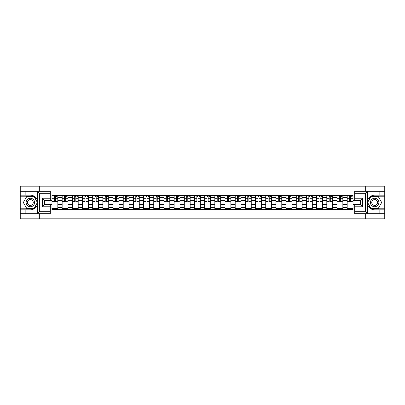 <?xml version="1.0" encoding="UTF-8"?>
<svg xmlns="http://www.w3.org/2000/svg" width="405" height="405" viewBox="0 0 405 405"><rect width="100%" height="100%" fill="white"/><g stroke="black" fill="none" stroke-linecap="round" stroke-linejoin="round"><path stroke-width="0.61" d="M50.331 193.266L39.467 193.266L37.452 191.307L50.331 191.307L50.331 200.181L44.459 200.181L44.459 204.819L50.331 204.819L50.331 213.693L37.452 213.693L37.564 201.077C36.556 197.417 34.152 195.443 30.365 195.159A7.341 7.341 0 0 1 37.564 203.923C36.556 207.583 34.152 209.557 30.365 209.841L20.25 209.841L20.25 218.811L384.75 218.811L384.75 196.202L371 196.202L367.365 202.5L371 208.798L384.75 208.798M374.635 195.159C370.848 195.443 368.444 197.417 367.436 201.077L367.436 203.923C368.444 207.583 370.848 209.557 374.635 209.841A7.341 7.341 0 0 1 367.294 202.5A7.341 7.341 0 0 1 374.635 195.159L384.75 195.159L384.75 186.189L20.25 186.189L20.25 208.798L34 208.798L37.635 202.5L34 196.202L20.25 196.202M62.142 209.517L62.142 197.478L57.834 197.478L57.834 209.517M57.834 197.478L57.834 195.483M62.142 197.478L62.142 195.483M68.015 195.483L68.015 209.517M72.323 209.517L72.323 195.483M78.195 195.483L78.195 209.517M82.499 209.517L82.499 195.483M88.371 195.483L88.371 209.517M92.679 209.517L92.679 195.483M98.552 195.483L98.552 209.517M102.86 209.517L102.86 195.483M108.732 195.483L108.732 209.517M113.041 209.517L113.041 195.483M118.913 195.483L118.913 209.517M123.216 209.517L123.216 195.483M129.089 195.483L129.089 209.517M133.397 209.517L133.397 195.483M139.269 195.483L139.269 209.517M143.578 209.517L143.578 195.483M149.45 195.483L149.45 209.517M153.758 209.517L153.758 195.483M159.631 195.483L159.631 209.517M163.934 209.517L163.934 195.483M169.806 195.483L169.806 209.517M174.115 209.517L174.115 195.483M179.987 195.483L179.987 209.517M184.295 209.517L184.295 195.483M190.168 195.483L190.168 209.517M194.476 209.517L194.476 195.483M200.348 195.483L200.348 209.517M204.652 209.517L204.652 195.483M210.524 195.483L210.524 209.517M214.832 209.517L214.832 195.483M220.705 195.483L220.705 209.517M225.013 209.517L225.013 195.483M230.885 195.483L230.885 209.517M235.194 209.517L235.194 195.483M241.066 195.483L241.066 209.517M245.369 209.517L245.369 195.483M251.242 195.483L251.242 209.517M255.55 209.517L255.55 195.483M261.422 195.483L261.422 209.517M265.731 209.517L265.731 195.483M271.603 195.483L271.603 209.517M275.911 209.517L275.911 195.483M281.784 195.483L281.784 209.517M286.087 209.517L286.087 195.483M291.959 195.483L291.959 209.517M296.268 209.517L296.268 195.483M302.14 195.483L302.14 209.517M306.448 209.517L306.448 195.483M312.321 195.483L312.321 209.517M316.629 209.517L316.629 195.483M322.501 195.483L322.501 209.517M326.805 209.517L326.805 195.483M332.677 195.483L332.677 209.517M336.985 209.517L336.985 195.483M342.858 195.483L342.858 209.517M347.166 209.517L347.166 195.483M347.166 204.525L342.858 204.525M336.985 204.525L332.677 204.525M326.805 204.525L322.501 204.525M316.629 204.525L312.321 204.525M306.448 204.525L302.14 204.525M296.268 204.525L291.959 204.525M286.087 204.525L281.784 204.525M275.911 204.525L271.603 204.525M265.731 204.525L261.422 204.525M255.55 204.525L251.242 204.525M245.369 204.525L241.066 204.525M235.194 204.525L230.885 204.525M225.013 204.525L220.705 204.525M214.832 204.525L210.524 204.525M204.652 204.525L200.348 204.525M194.476 204.525L190.168 204.525M184.295 204.525L179.987 204.525M174.115 204.525L169.806 204.525M163.934 204.525L159.631 204.525M153.758 204.525L149.45 204.525M143.578 204.525L139.269 204.525M133.397 204.525L129.089 204.525M123.216 204.525L118.913 204.525M113.041 204.525L108.732 204.525M102.86 204.525L98.552 204.525M92.679 204.525L88.371 204.525M82.499 204.525L78.195 204.525M72.323 204.525L68.015 204.525M62.142 204.525L57.834 204.525M347.166 200.475L342.858 200.475M336.985 200.475L332.677 200.475M326.805 200.475L322.501 200.475M316.629 200.475L312.321 200.475M306.448 200.475L302.14 200.475M296.268 200.475L291.959 200.475M286.087 200.475L281.784 200.475M275.911 200.475L271.603 200.475M265.731 200.475L261.422 200.475M255.55 200.475L251.242 200.475M245.369 200.475L241.066 200.475M235.194 200.475L230.885 200.475M225.013 200.475L220.705 200.475M214.832 200.475L210.524 200.475M204.652 200.475L200.348 200.475M194.476 200.475L190.168 200.475M184.295 200.475L179.987 200.475M174.115 200.475L169.806 200.475M163.934 200.475L159.631 200.475M153.758 200.475L149.45 200.475M143.578 200.475L139.269 200.475M133.397 200.475L129.089 200.475M123.216 200.475L118.913 200.475M113.041 200.475L108.732 200.475M102.86 200.475L98.552 200.475M92.679 200.475L88.371 200.475M82.499 200.475L78.195 200.475M72.323 200.475L68.015 200.475M62.142 200.475L57.834 200.475M44.459 204.525L51.962 204.525L51.962 200.475L44.459 200.475M50.331 197.017L51.962 197.017L51.962 200.475M360.541 200.475L353.038 200.475L353.038 195.483L51.962 195.483L51.962 197.017M353.038 197.017L354.669 197.017M354.669 207.983L353.038 207.983L353.038 204.525L360.541 204.525M51.962 204.525L51.962 209.517L353.038 209.517L353.038 207.983M51.962 207.983L50.331 207.983M365.305 218.811L365.305 213.693M365.305 191.307L365.305 186.189M39.695 218.811L39.695 213.693M39.695 191.307L39.695 186.189M353.038 200.475L353.038 204.525M57.834 208.535L51.962 208.535M54.346 196.465L55.455 196.465M68.015 208.535L62.142 208.535M64.522 196.465L65.635 196.465M78.195 208.535L72.323 208.535M74.702 196.465L75.811 196.465M88.371 208.535L82.499 208.535M84.883 196.465L85.992 196.465M98.552 208.535L92.679 208.535M95.064 196.465L96.172 196.465M108.732 208.535L102.86 208.535M105.239 196.465L106.353 196.465M118.913 208.535L113.041 208.535M115.42 196.465L116.529 196.465M129.089 208.535L123.216 208.535M125.601 196.465L126.709 196.465M139.269 208.535L133.397 208.535M135.781 196.465L136.89 196.465M149.45 208.535L143.578 208.535M145.957 196.465L147.066 196.465M159.631 208.535L153.758 208.535M156.138 196.465L157.246 196.465M169.806 208.535L163.934 208.535M166.318 196.465L167.427 196.465M179.987 208.535L174.115 208.535M176.499 196.465L177.608 196.465M190.168 208.535L184.295 208.535M186.675 196.465L187.783 196.465M200.348 208.535L194.476 208.535M196.855 196.465L197.964 196.465M210.524 208.535L204.652 208.535M207.036 196.465L208.145 196.465M220.705 208.535L214.832 208.535M217.217 196.465L218.325 196.465M230.885 208.535L225.013 208.535M227.392 196.465L228.501 196.465M241.066 208.535L235.194 208.535M237.573 196.465L238.682 196.465M251.242 208.535L245.369 208.535M247.754 196.465L248.862 196.465M261.422 208.535L255.55 208.535M257.934 196.465L259.043 196.465M271.603 208.535L265.731 208.535M268.11 196.465L269.219 196.465M281.784 208.535L275.911 208.535M278.291 196.465L279.399 196.465M291.959 208.535L286.087 208.535M288.471 196.465L289.58 196.465M302.14 208.535L296.268 208.535M298.647 196.465L299.761 196.465M312.321 208.535L306.448 208.535M308.828 196.465L309.936 196.465M322.501 208.535L316.629 208.535M319.008 196.465L320.117 196.465M332.677 208.535L326.805 208.535M329.189 196.465L330.298 196.465M342.858 208.535L336.985 208.535M339.365 196.465L340.478 196.465M353.038 208.535L347.166 208.535M349.545 196.465L350.654 196.465M55.455 201.523L57.804 201.751L55.455 201.751L55.455 195.549L57.804 195.549L56.497 195.549M57.804 201.523L57.804 195.549M54.346 196.4L55.455 196.4M56.497 196.4L56.953 196.4M53.298 195.549L51.997 195.549L51.997 201.751L54.346 201.751L54.346 195.549L53.399 195.549M51.997 195.549L56.401 195.549M65.635 201.523L67.984 201.751L65.635 201.751L65.635 195.549L67.984 195.549L66.678 195.549M67.984 201.523L67.984 195.549M64.522 196.4L65.635 196.4M66.678 196.4L67.134 196.4M63.479 195.549L62.173 195.549L62.173 201.751L64.522 201.751L64.522 195.549L63.58 195.549M62.173 195.549L66.577 195.549M75.811 201.523L78.16 201.751L75.811 201.751L75.811 195.549L78.16 195.549L76.859 195.549M78.16 201.523L78.16 195.549M74.702 196.4L75.811 196.4M76.859 196.4L77.314 196.4M73.659 195.549L72.353 195.549L72.353 201.751L74.702 201.751L74.702 195.549L73.756 195.549M72.353 195.549L76.758 195.549M25.859 209.841L25.859 213.693L20.25 213.693M37.452 213.693L25.859 213.693M20.25 209.841L20.25 208.798M37.452 191.307L25.859 191.307L25.859 195.159L20.25 195.159M25.859 191.307L20.25 191.307M30.365 195.159L25.859 195.159M44.459 200.181L42.5 198.227L50.331 198.227M50.331 206.773L42.5 206.773L44.459 204.819M37.564 213.632L39.467 211.734L50.331 211.734M367.548 191.307L365.533 193.266L354.669 193.266L354.669 191.307L384.75 191.307M379.141 195.159L379.141 191.307M354.669 211.734L365.533 211.734L367.548 213.693L354.669 213.693L354.669 204.819L360.541 204.819L360.541 200.181L354.669 200.181L354.669 193.266M384.75 195.159L384.75 196.202M367.548 213.693L379.141 213.693L379.141 209.841L384.75 209.841M379.141 213.693L384.75 213.693M374.635 209.841L379.141 209.841M360.541 204.819L362.5 206.773L354.669 206.773M354.669 198.227L362.5 198.227L360.541 200.181M26.122 202.5A4.242 4.242 0 0 0 30.365 206.742A4.242 4.242 0 0 0 34.607 202.5A4.242 4.242 0 0 0 30.365 198.258A4.242 4.242 0 0 0 26.122 202.5M27.459 202.5A2.906 2.906 0 0 0 30.365 205.406A2.906 2.906 0 0 0 33.266 202.5A2.906 2.906 0 0 0 30.365 199.594A2.906 2.906 0 0 0 27.459 202.5M33.888 196.4L37.407 202.5L33.888 208.6L26.841 208.6L23.318 202.5L26.841 196.4L33.888 196.4M370.393 202.5A4.242 4.242 0 0 0 374.635 206.742A4.242 4.242 0 0 0 378.877 202.5A4.242 4.242 0 0 0 374.635 198.258A4.242 4.242 0 0 0 370.393 202.5M371.734 202.5A2.906 2.906 0 0 0 374.635 205.406A2.906 2.906 0 0 0 377.541 202.5A2.906 2.906 0 0 0 374.635 199.594A2.906 2.906 0 0 0 371.734 202.5M378.159 196.4L381.682 202.5L378.159 208.6L371.112 208.6L367.593 202.5L371.112 196.4L378.159 196.4M85.992 201.523L88.341 201.751L85.992 201.751L85.992 195.549L88.341 195.549L87.034 195.549M88.341 201.523L88.341 195.549M84.883 196.4L85.992 196.4M87.034 196.4L87.49 196.4M83.84 195.549L82.534 195.549L82.534 201.751L84.883 201.751L84.883 195.549L83.936 195.549M82.534 195.549L86.938 195.549M96.172 201.523L98.521 201.751L96.172 201.751L96.172 195.549L98.521 195.549L97.215 195.549M98.521 201.523L98.521 195.549M95.064 196.4L96.172 196.4M97.215 196.4L97.671 196.4M94.016 195.549L92.715 195.549L92.715 201.751L95.064 201.751L95.064 195.549L94.117 195.549M92.715 195.549L97.119 195.549M106.353 201.523L108.702 201.751L106.353 201.751L106.353 195.549L108.702 195.549L107.396 195.549M108.702 201.523L108.702 195.549M105.239 196.4L106.353 196.4M107.396 196.4L107.851 196.4M104.196 195.549L102.89 195.549L102.89 201.751L105.239 201.751L105.239 195.549L104.298 195.549M102.89 195.549L107.295 195.549M116.529 201.523L118.878 201.751L116.529 201.751L116.529 195.549L118.878 195.549L117.572 195.549M118.878 201.523L118.878 195.549M115.42 196.4L116.529 196.4M117.572 196.4L118.032 196.4M114.377 195.549L113.071 195.549L113.071 201.751L115.42 201.751L115.42 195.549L114.473 195.549M113.071 195.549L117.475 195.549M126.709 201.523L129.058 201.751L126.709 201.751L126.709 195.549L129.058 195.549L127.752 195.549M129.058 201.523L129.058 195.549M125.601 196.4L126.709 196.4M127.752 196.4L128.208 196.4M124.558 195.549L123.252 195.549L123.252 201.751L125.601 201.751L125.601 195.549L124.654 195.549M123.252 195.549L127.656 195.549M136.89 201.523L139.239 201.751L136.89 201.751L136.89 195.549L139.239 195.549L137.933 195.549M139.239 201.523L139.239 195.549M135.781 196.4L136.89 196.4M137.933 196.4L138.388 196.4M134.733 195.549L133.432 195.549L133.432 201.751L135.781 201.751L135.781 195.549L134.835 195.549M133.432 195.549L137.837 195.549M147.066 201.523L149.42 201.751L147.066 201.751L147.066 195.549L149.42 195.549L148.114 195.549M149.42 201.523L149.42 195.549M145.957 196.4L147.066 196.4M148.114 196.4L148.569 196.4M144.914 195.549L143.608 195.549L143.608 201.751L145.957 201.751L145.957 195.549L145.01 195.549M143.608 195.549L148.012 195.549M157.246 201.523L159.595 201.751L157.246 201.751L157.246 195.549L159.595 195.549L158.289 195.549M159.595 201.523L159.595 195.549M156.138 196.4L157.246 196.4M158.289 196.4L158.75 196.4M155.095 195.549L153.789 195.549L153.789 201.751L156.138 201.751L156.138 195.549L155.191 195.549M153.789 195.549L158.193 195.549M167.427 201.523L169.776 201.751L167.427 201.751L167.427 195.549L169.776 195.549L168.47 195.549M169.776 201.523L169.776 195.549M166.318 196.4L167.427 196.4M168.47 196.4L168.925 196.4M165.275 195.549L163.969 195.549L163.969 201.751L166.318 201.751L166.318 195.549L165.372 195.549M163.969 195.549L168.374 195.549M177.608 201.523L179.957 201.751L177.608 201.751L177.608 195.549L179.957 195.549L178.651 195.549M179.957 201.523L179.957 195.549M176.499 196.4L177.608 196.4M178.651 196.4L179.106 196.4M175.451 195.549L174.15 195.549L174.15 201.751L176.499 201.751L176.499 195.549L175.552 195.549M174.15 195.549L178.554 195.549M187.783 201.523L190.132 201.751L187.783 201.751L187.783 195.549L190.132 195.549L188.831 195.549M190.132 201.523L190.132 195.549M186.675 196.4L187.783 196.4M188.831 196.4L189.287 196.4M185.632 195.549L184.326 195.549L184.326 201.751L186.675 201.751L186.675 195.549L185.728 195.549M184.326 195.549L188.73 195.549M197.964 201.523L200.313 201.751L197.964 201.751L197.964 195.549L200.313 195.549L199.007 195.549M200.313 201.523L200.313 195.549M196.855 196.4L197.964 196.4M199.007 196.4L199.468 196.4M195.812 195.549L194.506 195.549L194.506 201.751L196.855 201.751L196.855 195.549L195.909 195.549M194.506 195.549L198.911 195.549M208.145 201.523L210.494 201.751L208.145 201.751L208.145 195.549L210.494 195.549L209.188 195.549M210.494 201.523L210.494 195.549M207.036 196.4L208.145 196.4M209.188 196.4L209.643 196.4M205.993 195.549L204.687 195.549L204.687 201.751L207.036 201.751L207.036 195.549L206.089 195.549M204.687 195.549L209.091 195.549M218.325 201.523L220.674 201.751L218.325 201.751L218.325 195.549L220.674 195.549L219.368 195.549M220.674 201.523L220.674 195.549M217.217 196.4L218.325 196.4M219.368 196.4L219.824 196.4M216.169 195.549L214.868 195.549L214.868 201.751L217.217 201.751L217.217 195.549L216.27 195.549M214.868 195.549L219.272 195.549M228.501 201.523L230.85 201.751L228.501 201.751L228.501 195.549L230.85 195.549L229.549 195.549M230.85 201.523L230.85 195.549M227.392 196.4L228.501 196.4M229.549 196.4L230.005 196.4M226.349 195.549L225.043 195.549L225.043 201.751L227.392 201.751L227.392 195.549L226.446 195.549M225.043 195.549L229.448 195.549M238.682 201.523L241.031 201.751L238.682 201.751L238.682 195.549L241.031 195.549L239.725 195.549M241.031 201.523L241.031 195.549M237.573 196.4L238.682 196.4M239.725 196.4L240.185 196.4M236.53 195.549L235.224 195.549L235.224 201.751L237.573 201.751L237.573 195.549L236.626 195.549M235.224 195.549L239.628 195.549M248.862 201.523L251.211 201.751L248.862 201.751L248.862 195.549L251.211 195.549L249.905 195.549M251.211 201.523L251.211 195.549M247.754 196.4L248.862 196.4M249.905 196.4L250.361 196.4M246.711 195.549L245.405 195.549L245.405 201.751L247.754 201.751L247.754 195.549L246.807 195.549M245.405 195.549L249.809 195.549M259.043 201.523L261.392 201.751L259.043 201.751L259.043 195.549L261.392 195.549L260.086 195.549M261.392 201.523L261.392 195.549M257.934 196.4L259.043 196.4M260.086 196.4L260.542 196.4M256.886 195.549L255.58 195.549L255.58 201.751L257.934 201.751L257.934 195.549L256.988 195.549M255.58 195.549L259.99 195.549M269.219 201.523L271.568 201.751L269.219 201.751L269.219 195.549L271.568 195.549L270.267 195.549M271.568 201.523L271.568 195.549M268.11 196.4L269.219 196.4M270.267 196.4L270.722 196.4M267.067 195.549L265.761 195.549L265.761 201.751L268.11 201.751L268.11 195.549L267.163 195.549M265.761 195.549L270.165 195.549M279.399 201.523L281.748 201.751L279.399 201.751L279.399 195.549L281.748 195.549L280.442 195.549M281.748 201.523L281.748 195.549M278.291 196.4L279.399 196.4M280.442 196.4L280.903 196.4M277.248 195.549L275.942 195.549L275.942 201.751L278.291 201.751L278.291 195.549L277.344 195.549M275.942 195.549L280.346 195.549M289.58 201.523L291.929 201.751L289.58 201.751L289.58 195.549L291.929 195.549L290.623 195.549M291.929 201.523L291.929 195.549M288.471 196.4L289.58 196.4M290.623 196.4L291.079 196.4M287.428 195.549L286.122 195.549L286.122 201.751L288.471 201.751L288.471 195.549L287.525 195.549M286.122 195.549L290.527 195.549M299.761 201.523L302.11 201.751L299.761 201.751L299.761 195.549L302.11 195.549L300.804 195.549M302.11 201.523L302.11 195.549M298.647 196.4L299.761 196.4M300.804 196.4L301.259 196.4M297.604 195.549L296.298 195.549L296.298 201.751L298.647 201.751L298.647 195.549L297.705 195.549M296.298 195.549L300.702 195.549M309.936 201.523L312.285 201.751L309.936 201.751L309.936 195.549L312.285 195.549L310.984 195.549M312.285 201.523L312.285 195.549M308.828 196.4L309.936 196.4M310.984 196.4L311.44 196.4M307.785 195.549L306.479 195.549L306.479 201.751L308.828 201.751L308.828 195.549L307.881 195.549M306.479 195.549L310.883 195.549M320.117 201.523L322.466 201.751L320.117 201.751L320.117 195.549L322.466 195.549L321.16 195.549M322.466 201.523L322.466 195.549M319.008 196.4L320.117 196.4M321.16 196.4L321.621 196.4M317.966 195.549L316.659 195.549L316.659 201.751L319.008 201.751L319.008 195.549L318.062 195.549M316.659 195.549L321.064 195.549M330.298 201.523L332.647 201.751L330.298 201.751L330.298 195.549L332.647 195.549L331.341 195.549M332.647 201.523L332.647 195.549M329.189 196.4L330.298 196.4M331.341 196.4L331.796 196.4M328.141 195.549L326.84 195.549L326.84 201.751L329.189 201.751L329.189 195.549L328.242 195.549M326.84 195.549L331.244 195.549M340.478 201.523L342.827 201.751L340.478 201.751L340.478 195.549L342.827 195.549L341.521 195.549M342.827 201.523L342.827 195.549M339.365 196.4L340.478 196.4M341.521 196.4L341.977 196.4M338.322 195.549L337.016 195.549L337.016 201.751L339.365 201.751L339.365 195.549L338.423 195.549M337.016 195.549L341.42 195.549M350.654 201.523L353.003 201.751L350.654 201.751L350.654 195.549L353.003 195.549L351.702 195.549M353.003 201.523L353.003 195.549M349.545 196.4L350.654 196.4M351.702 196.4L352.158 196.4M348.502 195.549L347.196 195.549L347.196 201.751L349.545 201.751L349.545 195.549L348.599 195.549M347.196 195.549L351.601 195.549M336.985 197.478L332.677 197.478M326.805 197.478L322.501 197.478M316.629 197.478L312.321 197.478M306.448 197.478L302.14 197.478M296.268 197.478L291.959 197.478M286.087 197.478L281.784 197.478M275.911 197.478L271.603 197.478M265.731 197.478L261.422 197.478M255.55 197.478L251.242 197.478M245.369 197.478L241.066 197.478M235.194 197.478L230.885 197.478M225.013 197.478L220.705 197.478M214.832 197.478L210.524 197.478M204.652 197.478L200.348 197.478M194.476 197.478L190.168 197.478M184.295 197.478L179.987 197.478M174.115 197.478L169.806 197.478M163.934 197.478L159.631 197.478M153.758 197.478L149.45 197.478M143.578 197.478L139.269 197.478M133.397 197.478L129.089 197.478M123.216 197.478L118.913 197.478M113.041 197.478L108.732 197.478M102.86 197.478L98.552 197.478M92.679 197.478L88.371 197.478M82.499 197.478L78.195 197.478M72.323 197.478L68.015 197.478M347.166 197.478L342.858 197.478M336.985 207.522L332.677 207.522M326.805 207.522L322.501 207.522M316.629 207.522L312.321 207.522M306.448 207.522L302.14 207.522M296.268 207.522L291.959 207.522M286.087 207.522L281.784 207.522M275.911 207.522L271.603 207.522M265.731 207.522L261.422 207.522M255.55 207.522L251.242 207.522M245.369 207.522L241.066 207.522M235.194 207.522L230.885 207.522M225.013 207.522L220.705 207.522M214.832 207.522L210.524 207.522M204.652 207.522L200.348 207.522M194.476 207.522L190.168 207.522M184.295 207.522L179.987 207.522M174.115 207.522L169.806 207.522M163.934 207.522L159.631 207.522M153.758 207.522L149.45 207.522M143.578 207.522L139.269 207.522M133.397 207.522L129.089 207.522M123.216 207.522L118.913 207.522M113.041 207.522L108.732 207.522M102.86 207.522L98.552 207.522M92.679 207.522L88.371 207.522M82.499 207.522L78.195 207.522M72.323 207.522L68.015 207.522M62.142 207.522L57.834 207.522M347.166 207.522L342.858 207.522M55.455 198.718L57.804 198.718M51.997 201.523L54.346 201.523M51.997 198.718L54.346 198.718M65.635 198.718L67.984 198.718M62.173 201.523L64.522 201.523M62.173 198.718L64.522 198.718M75.811 198.718L78.16 198.718M72.353 201.523L74.702 201.523M72.353 198.718L74.702 198.718M37.564 201.077L37.564 191.368M39.467 193.266L39.467 211.734M42.5 206.773L42.5 198.227M367.436 191.368L367.436 201.077M367.436 203.923L367.436 213.632M365.533 211.734L365.533 193.266M362.5 198.227L362.5 206.773M85.992 198.718L88.341 198.718M82.534 201.523L84.883 201.523M82.534 198.718L84.883 198.718M96.172 198.718L98.521 198.718M92.715 201.523L95.064 201.523M92.715 198.718L95.064 198.718M106.353 198.718L108.702 198.718M102.89 201.523L105.239 201.523M102.89 198.718L105.239 198.718M116.529 198.718L118.878 198.718M113.071 201.523L115.42 201.523M113.071 198.718L115.42 198.718M126.709 198.718L129.058 198.718M123.252 201.523L125.601 201.523M123.252 198.718L125.601 198.718M136.89 198.718L139.239 198.718M133.432 201.523L135.781 201.523M133.432 198.718L135.781 198.718M147.066 198.718L149.42 198.718M143.608 201.523L145.957 201.523M143.608 198.718L145.957 198.718M157.246 198.718L159.595 198.718M153.789 201.523L156.138 201.523M153.789 198.718L156.138 198.718M167.427 198.718L169.776 198.718M163.969 201.523L166.318 201.523M163.969 198.718L166.318 198.718M177.608 198.718L179.957 198.718M174.15 201.523L176.499 201.523M174.15 198.718L176.499 198.718M187.783 198.718L190.132 198.718M184.326 201.523L186.675 201.523M184.326 198.718L186.675 198.718M197.964 198.718L200.313 198.718M194.506 201.523L196.855 201.523M194.506 198.718L196.855 198.718M208.145 198.718L210.494 198.718M204.687 201.523L207.036 201.523M204.687 198.718L207.036 198.718M218.325 198.718L220.674 198.718M214.868 201.523L217.217 201.523M214.868 198.718L217.217 198.718M228.501 198.718L230.85 198.718M225.043 201.523L227.392 201.523M225.043 198.718L227.392 198.718M238.682 198.718L241.031 198.718M235.224 201.523L237.573 201.523M235.224 198.718L237.573 198.718M248.862 198.718L251.211 198.718M245.405 201.523L247.754 201.523M245.405 198.718L247.754 198.718M259.043 198.718L261.392 198.718M255.58 201.523L257.934 201.523M255.58 198.718L257.934 198.718M269.219 198.718L271.568 198.718M265.761 201.523L268.11 201.523M265.761 198.718L268.11 198.718M279.399 198.718L281.748 198.718M275.942 201.523L278.291 201.523M275.942 198.718L278.291 198.718M289.58 198.718L291.929 198.718M286.122 201.523L288.471 201.523M286.122 198.718L288.471 198.718M299.761 198.718L302.11 198.718M296.298 201.523L298.647 201.523M296.298 198.718L298.647 198.718M309.936 198.718L312.285 198.718M306.479 201.523L308.828 201.523M306.479 198.718L308.828 198.718M320.117 198.718L322.466 198.718M316.659 201.523L319.008 201.523M316.659 198.718L319.008 198.718M330.298 198.718L332.647 198.718M326.84 201.523L329.189 201.523M326.84 198.718L329.189 198.718M340.478 198.718L342.827 198.718M337.016 201.523L339.365 201.523M337.016 198.718L339.365 198.718M350.654 198.718L353.003 198.718M347.196 201.523L349.545 201.523M347.196 198.718L349.545 198.718"/></g></svg>
